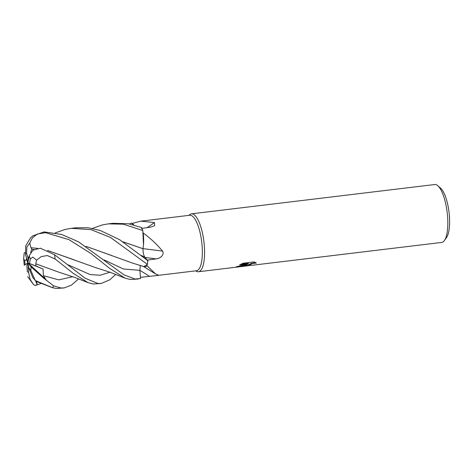 <?xml version="1.0" encoding="UTF-8"?>
<svg xmlns="http://www.w3.org/2000/svg" width="473" height="473" viewBox="0 0 473 473"><rect width="100%" height="100%" fill="white"/><g stroke="black" fill="none" stroke-linecap="round" stroke-linejoin="round"><path stroke-width="0.71" d="M143.514 266.47A22.29 6.888 -96.9 0 0 146.914 265.637L155.611 273.962L158.195 275.02L156.569 275.564L196.484 270.757A27.948 8.638 -96.9 0 0 197.838 270.213A27.948 8.638 -96.9 0 0 201.415 239.705A27.948 8.638 -96.9 0 0 189.797 215.262L140.836 221.163L154.44 222.576L154.636 225.698L150.207 227.235L141.368 228.429M133.758 224.929A22.29 6.888 -96.9 0 0 132.399 223.368L140.836 221.163M92.353 228.418L102.15 224.994L108.364 223.853L123.37 224.19L142.799 230.522L143.502 244.748A22.29 6.888 -96.9 0 0 143.213 233A27.948 8.638 -96.9 0 0 143.1 232.669M143.213 233C150.645 238.469 157.083 244.494 162.529 251.068C164.858 255.006 159.773 258.666 156.161 258.879L147.257 260.126M146.914 265.637A27.948 8.638 -96.9 0 0 146.949 265.3M196.537 271.336A29.16 9.011 -96.9 0 0 198.465 271.739A29.16 9.011 -96.9 0 0 199.878 271.177A29.16 9.011 -96.9 0 0 203.236 236.997A29.16 9.011 -96.9 0 0 190.075 214.399A29.16 9.011 -96.9 0 0 189.708 214.683M248.703 265.27L245.794 265.625L247.213 264.626L244.559 265.773L236.441 266.748L248.384 263.845L239.58 264.91L243.169 263.225L254.036 261.918L256.342 263.059L252.724 263.449L248.703 265.27A4.659 0.721 170.2 0 0 248.686 265.312L251.943 265.276A29.16 9.011 83.1 0 1 251.601 265.335L441.705 242.43A29.16 9.011 -96.9 0 0 443.124 241.863A29.16 9.011 -96.9 0 0 444.425 240.509L446.559 237.47A26.246 8.112 -96.9 0 0 449.025 212.17A26.246 8.112 -96.9 0 0 440.617 188.183L437.827 185.741A29.16 9.011 -96.9 0 0 434.728 184.523L191.488 213.831A29.16 9.011 -96.9 0 0 190.075 214.399A29.16 9.011 -96.9 0 0 189.744 214.653L188.916 215.369M444.425 240.509A29.16 9.011 -96.9 0 0 447.162 212.395A29.16 9.011 -96.9 0 0 437.827 185.741M195.603 270.863L196.579 271.354A29.16 9.011 -96.9 0 0 199.878 271.177A29.16 9.011 -96.9 0 0 203.609 239.338A29.16 9.011 -96.9 0 0 191.488 213.831M244.559 265.773L240.84 266.636L235.98 267.221L236.37 266.796A10.554 1.638 -9.8 0 1 236.441 266.748M247.131 264.147L247.213 264.626M236.583 266.66L240.822 266.145L247.125 264.153M245.919 265.501L248.656 265.205M249.762 265.501L246.723 265.927L245.753 265.666A7.669 1.188 -9.8 0 1 245.794 265.625M245.753 265.666L248.68 265.365M248.668 265.276L248.786 264.614L250.962 263.502L255.651 262.55M240.846 264.265L248.301 263.366L248.384 263.845M251.601 265.335A29.16 9.011 83.1 0 1 251.234 265.359M236.37 266.796L244.381 265.832M143.041 248.638A493.534 22.941 -172.1 0 0 162.529 251.068M147.15 227.655A493.534 465.314 166.8 0 0 154.44 222.576M156.569 275.564L140.446 277.338M140.321 265.377L139.872 270.343L140.564 278.544L134.9 279.005L124.038 274.866L78.37 241.733L61.685 234.496L44.101 231.894L32.797 235.832L30.609 237.753M30.615 237.753L25.761 245.741L25.512 254.527L27.919 262.917L26.447 259.624L26.435 257.738M142.799 230.522A29.16 9.011 -96.9 0 0 141.498 227.483L128.496 223.782L112.799 223.315L108.364 223.853M55.252 232.893L65.008 229.47L71.263 228.323L91.053 229.642L110.463 237.446L147.475 264.437A29.16 9.011 -96.9 0 0 147.659 260.546L119.58 239.663L100.211 230.463L87.984 227.761L75.68 227.791M78.613 278.916L71.411 285.142L64.109 287.933L60.692 287.951L53.544 285.81L43.191 277.757L45.84 279.431L43.421 275.694L43.061 269.036L35.948 266.003L35.777 263.804L58.362 272.022L75.444 277.669L88.025 282.629L93.364 284.013L101.222 283.457L97.828 283.475L85.288 278.295L54.501 254.705L40.412 248.213L32.933 250.182L29.184 255.781L27.919 262.917L28.078 258.5L26.589 253.303L26.843 247.148L29.722 243.116L32.424 237.824L37.349 234.034L45.52 232.675L68.952 239.634L90.863 253.451L109.659 268.38L125.061 278.136L130.471 279.537L138.37 278.981M33.506 278.225L35.262 280.536L52.521 287.69L56.293 288.477L64.109 287.933M35.818 263.822L36.563 260.12L41.257 256.608L47.306 255.538L55.152 259.009L73.12 273.252L88.025 282.629M143.502 244.748L143 248.733L123.092 241.886M143.006 248.715C142.952 252.529 143.597 255.426 144.939 257.413L148.043 260.99M147.475 264.437L143.768 266.559M129.466 223.96L131.583 223.037L133.617 224.894M26.447 259.624L24.744 260.818L23.65 258.672L24.247 265.217L27.919 262.917L26.855 265.3L27.286 271.236A9.72 3.004 -96.9 0 0 28.634 272.519L27.919 262.917L28.741 267.688L30.71 270.16L35.262 280.536M122.974 241.809L143.023 248.727M35.777 263.804L37.479 264.49M111.681 255.521L86.092 246.398M85.974 246.321L132.499 263.083L143.822 266.583M24.945 252.387L24.194 253.02L23.65 258.672M33.92 249.608L31.892 249.289L30.905 247.692L37.562 248.431M47.785 250.566L74.498 259.973M30.899 247.71L37.745 248.402M47.572 250.459L95.398 267.541L109.907 272.206L125.061 278.136M115.737 274.429L109.878 279.75L101.222 283.457M30.934 247.627L29.722 243.116M33.063 277.958L33.512 278.242M41.458 283.351L35.108 285.562L37.166 284.504L36.604 281.258M26.855 265.3L27.286 271.236M35.948 266.003L29.497 263.485L30.278 259.08L32.791 257.087L36.563 260.12M31.892 249.289L30.603 252.399M29.166 255.869L28.078 258.5M35.108 285.562L33.394 284.397L30.195 279.543L28.634 272.519M37.166 284.498L35.534 280.69M32.968 277.964L28.741 267.688M45.84 279.431L27.919 262.917L43.061 269.036M43.191 277.757L31.112 266.902L27.919 262.917L29.497 263.485M145.004 257.489A492.186 22.875 -172.1 0 0 156.161 258.879M104.356 260.002L123.388 269.007L139.872 270.343A492.186 395.99 -123.4 0 1 149.409 276.279M26.589 253.303A9.72 3.004 -96.9 0 0 26.287 253.457A9.72 3.004 -96.9 0 0 25.512 254.527M52.521 287.69A29.16 9.011 -96.9 0 0 53.544 285.81M45.52 232.675A29.16 9.011 -96.9 0 0 44.101 231.894M55.152 259.009A29.16 9.011 -96.9 0 0 54.501 254.705M141.297 255.414L144.939 257.413M43.421 275.694L58.794 279.862L72.842 276.681M67.089 264.389L90.177 274.588L100.282 275.239L109.949 272.217M30.278 259.08A9.72 3.004 -96.9 0 0 29.184 255.781M24.744 260.818A9.72 3.004 -96.9 0 0 25.17 264.868M30.71 270.16A9.72 3.004 -96.9 0 0 31.112 266.902M198.465 271.739L235.98 267.221M240.84 266.636L246.723 265.927M143.384 266.394L155.611 273.962M75.727 227.785L71.263 228.323M36.746 281.559L50.865 287.105M33.394 284.397L27.665 276.622"/></g></svg>

